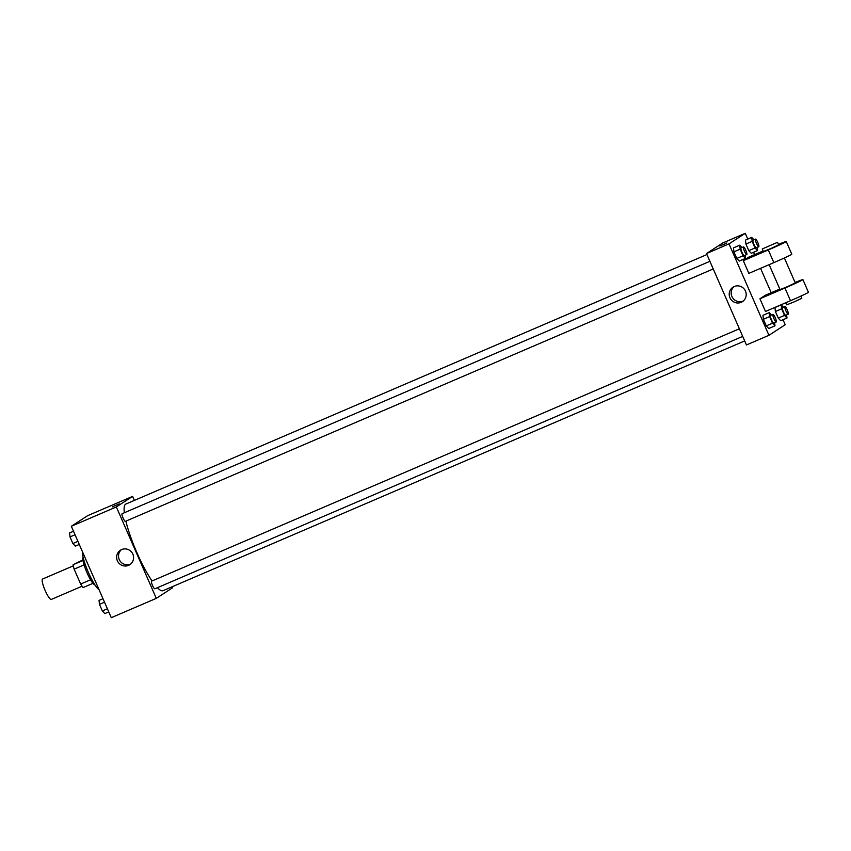 <?xml version="1.0" encoding="UTF-8"?>
<svg xmlns="http://www.w3.org/2000/svg" width="851" height="851" viewBox="0 0 851 851"><rect width="100%" height="100%" fill="white"/><g stroke="black" fill="none" stroke-linecap="round" stroke-linejoin="round"><path stroke-width="1.28" d="M73.314 565.841L42.55 579.052A11.095 2.127 66.8 0 0 44.975 590.083A11.095 2.127 66.8 0 0 51.305 599.434A11.095 2.127 66.8 0 0 51.368 599.402M90.589 579.797L80.654 584.052L74.143 569.149A14.893 2.851 66.8 0 1 73.112 564.713L82.93 559.915M80.654 584.052A14.893 2.851 66.8 0 0 83.1 587.573L92.982 583.329M95.046 585.031A15.254 2.925 -113.2 0 1 86.749 572.138A15.254 2.925 -113.2 0 1 83.121 557.256M84.079 564.894L74.143 569.149M83.015 560.469L73.112 564.713M82.366 551.501A22.179 4.244 66.8 0 0 88.323 572.266A22.179 4.244 66.8 0 0 99.131 589.871M172.104 586.786L172.551 587.796L156.297 598.359L111.279 617.688L71.335 526.269L87.6 515.695L132.607 496.378L134.362 500.399M706.936 254.545L125.852 504.058A47.135 9.031 66.8 0 0 124.31 512.759M125.874 521.142A47.135 9.031 66.8 0 0 152.042 580.956M157.382 587.711A47.135 9.031 66.8 0 0 163.052 590.679L744.678 340.943M156.297 598.359L116.353 506.941L132.607 496.378M709.894 261.321L122.076 513.717A4.159 0.798 66.8 0 0 122.991 517.855A4.159 0.798 66.8 0 0 125.363 521.365A4.159 0.798 66.8 0 0 125.384 521.344L713.234 268.948M742.7 336.39L154.829 588.807A4.159 0.798 -113.2 0 1 152.478 585.371A4.159 0.798 -113.2 0 1 151.521 581.18A4.159 0.798 -113.2 0 1 151.542 581.169L739.37 328.773M116.353 506.941L71.335 526.269M128.522 565.383A8.638 8.467 57 0 1 120.363 550.246A8.638 8.467 57 0 1 132.171 552.863A8.638 8.467 57 0 1 128.522 565.383M112.236 506.941L119.225 503.888M130.692 564.022A8.638 8.467 57 0 1 121.374 549.682M783.026 319.742L785.207 324.731L768.942 335.305L746.444 344.963L706.5 253.545L722.754 242.971L745.263 233.312L747.784 239.099M108.758 611.901L104.811 613.603L102.354 610.954L99.471 604.359L99.046 600.402L102.992 598.71M107.396 608.795L102.354 610.954M104.513 602.2L99.471 604.359M79.281 544.459L75.335 546.151L72.878 543.512L69.995 536.917L69.569 532.949L73.526 531.258M77.93 541.342L72.878 543.512M75.048 534.747L69.995 536.917M774.633 322.678L774.974 325.837L772.517 323.199L769.634 316.604L769.208 312.647L771.41 315.008M772.953 314.349A4.159 0.798 66.8 0 0 773.857 318.487A4.159 0.798 66.8 0 0 776.229 321.986A4.159 0.798 66.8 0 0 776.261 321.976A4.159 0.798 66.8 0 0 775.293 317.795A4.159 0.798 66.8 0 0 772.953 314.349L770.453 315.423A4.159 0.798 66.8 0 0 771.357 319.561A4.159 0.798 66.8 0 0 773.729 323.061A4.159 0.798 66.8 0 0 773.761 323.05M769.208 312.647L762.953 315.327L763.379 319.285L762.953 315.327M774.974 325.837L768.719 328.529L766.262 325.89L763.379 319.285L769.634 316.604M772.517 323.199L766.262 325.89L763.379 319.285M745.168 255.226L745.508 258.396L743.051 255.757L740.168 249.152L739.742 245.194L741.944 247.556M743.487 246.896A4.159 0.798 66.8 0 0 744.391 251.034A4.159 0.798 66.8 0 0 746.763 254.545A4.159 0.798 66.8 0 0 746.795 254.534A4.159 0.798 66.8 0 0 745.827 250.343A4.159 0.798 66.8 0 0 743.487 246.896L740.987 247.971A4.159 0.798 66.8 0 0 741.891 252.109A4.159 0.798 66.8 0 0 744.263 255.619A4.159 0.798 66.8 0 0 744.285 255.608M739.742 245.194L733.488 247.886L733.913 251.843L733.488 247.886M745.508 258.396L739.253 261.076L736.796 258.438L733.913 251.843L740.168 249.152M743.051 255.757L736.796 258.438L733.913 251.843M786.632 314.881L786.973 318.051L784.516 315.413L781.633 308.807L781.207 304.849L783.409 307.211M784.941 306.551A4.159 0.798 66.8 0 0 785.856 310.689A4.159 0.798 66.8 0 0 788.228 314.2A4.159 0.798 66.8 0 0 787.292 309.998A4.159 0.798 66.8 0 0 784.941 306.551L782.441 307.626A4.159 0.798 66.8 0 0 783.356 311.764A4.159 0.798 66.8 0 0 785.728 315.274A4.159 0.798 66.8 0 0 785.75 315.253M781.207 304.849L774.953 307.53L775.378 311.498L774.953 307.53M786.973 318.051L780.718 320.731L778.261 318.093L775.378 311.498L781.633 308.807M784.516 315.413L778.261 318.093L775.378 311.498M788.228 314.2A4.159 0.798 66.8 0 0 788.249 314.189L785.728 315.274M757.167 247.439L757.496 250.598L755.039 247.96L752.156 241.365L751.731 237.397L753.933 239.769M755.475 239.11L752.975 240.173A4.159 0.798 66.8 0 0 753.89 244.311A4.159 0.798 66.8 0 0 756.262 247.822A4.159 0.798 66.8 0 0 756.284 247.811L758.762 246.747A4.159 0.798 66.8 0 0 757.826 242.546A4.159 0.798 66.8 0 0 755.475 239.11A4.159 0.798 66.8 0 0 756.39 243.237A4.159 0.798 66.8 0 0 758.762 246.747A4.159 0.798 66.8 0 0 758.784 246.737M751.731 237.397L745.487 240.088L745.912 244.046L745.487 240.088M757.496 250.598L751.252 253.279L748.795 250.641L745.912 244.046L752.156 241.365M755.039 247.96L748.795 250.641L745.912 244.046M734.264 286.51A8.638 8.467 57 0 1 742.423 301.658A8.638 8.467 57 0 1 730.626 299.031A8.638 8.467 57 0 1 734.264 286.51M768.942 335.305L729.009 243.875L706.5 253.545L722.754 242.971M746.444 344.963L706.5 253.545M734.03 286.627A8.638 8.467 -123 0 0 743.348 300.967M722.754 244.907L726.871 242.971L722.754 244.907M729.009 243.875L745.263 233.312M726.871 242.971L719.882 246.024M753.55 252.29L754.582 254.63M760.56 268.342L771.219 292.723M751.252 253.279L748.795 250.641M739.253 261.076L736.796 258.438M768.719 328.529L766.262 325.89M780.718 320.731L778.261 318.093M763.156 250.949L748.72 257.151L743.295 260.672L748.848 273.373L773.857 262.629A16.637 0.543 -23.6 0 0 791.813 254.215L786.26 241.514A16.637 0.543 -23.6 0 0 778.452 244.418M779.793 289.042L765.357 295.244L759.943 298.765L765.485 311.466L790.494 300.722A16.637 0.543 -23.6 0 0 808.45 292.308L802.908 279.607A16.637 0.543 156.4 0 1 784.952 288.032L790.494 300.722M769.144 264.661L780.037 289.595L787.037 286.83L795.281 282.936L784.377 257.97M759.943 298.765L784.952 288.032M795.089 282.511A16.637 0.543 156.4 0 1 802.908 279.607M785.781 302.754L786.696 304.839L793.685 302.073L801.812 298.286L801.014 296.063M762.283 248.96L763.39 251.502L771.123 248.418L778.633 244.843L777.527 242.301L762.283 248.96L777.527 242.301M743.295 260.672L768.304 249.939A16.637 0.543 -23.6 0 0 786.26 241.514M768.304 249.939L773.857 262.629M51.305 599.434L82.058 586.222M776.229 321.986L773.729 323.061M746.763 254.545L744.263 255.619"/></g></svg>
